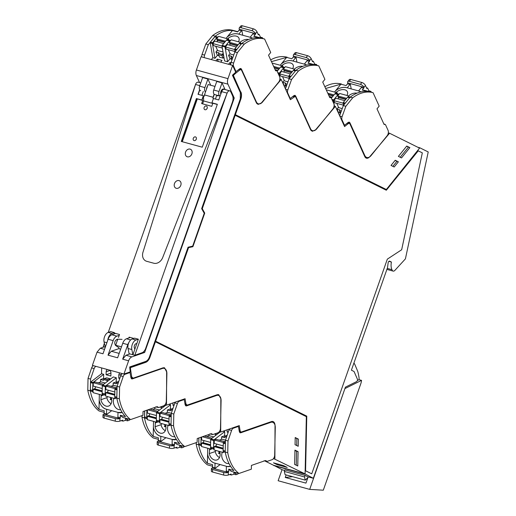 <?xml version="1.0" encoding="UTF-8"?>
<svg xmlns="http://www.w3.org/2000/svg" width="516" height="516" viewBox="0 0 516 516"><rect width="100%" height="100%" fill="white"/><g stroke="black" fill="none" stroke-linecap="round" stroke-linejoin="round"><path stroke-width="0.77" d="M273.512 458.543L305.091 473.901L306.343 416.657L155.4 341.786L149.969 357.214A7.559 4.567 105.3 0 1 145.667 362.361L130.406 367.65A84.824 51.258 105.3 0 0 130.729 370.565L131.748 377.022L130.748 376.745M305.091 473.901L273.519 465.258L265.076 461.072M283.484 465.58L273.461 462.833L277.195 464.69L287.219 467.432L283.484 465.58M274.886 458.918L275.028 425.629A5.753 3.477 105.3 0 0 272.867 421.501A5.753 3.477 105.3 0 0 271.468 421.572L241.604 431.931A2.464 1.49 105.3 0 1 241.011 431.957A2.464 1.49 105.3 0 1 240.134 430.783A84.805 51.252 105.3 0 1 239.276 425.597L220.693 432.04L220.835 398.752L218.674 394.624L217.275 394.695L187.411 405.047L185.115 404.615M187.05 405.112L185.941 403.899L185.083 398.713L166.5 405.157L166.642 371.868L164.481 367.74L163.082 367.811L133.218 378.163L130.941 377.738M133.218 378.163L131.748 377.022M297.764 465.98L298.08 451.661L294.946 450.107L294.636 464.426L297.764 465.98M298.364 439.097L295.21 437.536L295.055 444.715L298.209 446.276L298.364 439.097L295.204 437.865M155.4 341.786L149.969 357.214M417.773 147.228L419.824 147.789L428.222 151.956L405.473 258.606A0.658 0.4 105.3 0 1 405.253 259.051L394.882 270.371A3.302 1.993 105.3 0 1 393.108 271.094A3.302 1.993 105.3 0 1 391.979 269.7A9.862 5.96 105.3 0 1 391.418 262.051L389.709 261.206A1.645 0.993 105.3 0 0 389.599 261.161A1.645 0.993 105.3 0 0 388.135 262.857L387.535 267.585L351.409 370.185L354.047 371.488L357.349 379.034A1.645 0.993 105.3 0 1 356.504 381.666L345.43 387.148L313.328 478.3L304.84 473.836M419.824 147.789L419.56 148.118L389.574 133.244L369.72 156.754A5.753 3.477 105.3 0 1 366.463 158.193A5.753 3.477 105.3 0 1 364.786 156.593L350.009 124.098A2.464 1.49 105.3 0 0 349.293 123.414A2.464 1.49 105.3 0 0 348.287 123.659A84.805 51.252 105.3 0 0 344.578 126.581L335.381 106.361L315.521 129.871L312.27 131.309L310.587 129.716L295.849 97.292A2.47 1.49 105.3 0 0 295.1 96.531A2.47 1.49 105.3 0 0 295.017 96.518L290.379 99.704L281.188 79.477L279.885 79.122M386.336 189.507L235.141 114.565L386.336 189.507L419.572 148.124M235.141 114.565L240.579 99.13A7.559 4.567 105.3 0 0 240.637 91.887L233.367 75.401A84.843 51.271 105.3 0 1 235.315 73.569L239.901 69.899L240.901 69.654L241.623 70.337L256.394 102.832L258.077 104.432L261.328 102.987L281.188 79.477M235.315 73.569L235.064 73.498A84.843 51.271 105.3 0 0 233.116 75.33L240.637 91.887M235.064 73.498A0.987 0.593 105.3 0 0 235.502 72.453M130.193 371.552A0.987 0.593 105.3 0 0 130.471 370.501A84.824 51.258 105.3 0 1 130.155 367.579L145.415 362.29A7.559 4.567 105.3 0 0 149.717 357.143M386.11 190.12L418.244 150.833L386.329 190.23L234.922 115.178L202.027 208.599L204.484 213.031L192.649 246.642L188.263 247.68L155.368 341.095L306.523 416.077L305.324 470.702L311.728 473.823L387.329 259.142L401.661 249.75L422.327 152.859L418.244 150.833M284.671 470.457L282.265 469.799L273.777 465.329M273.77 465.58L304.833 474.088M277.156 463.845L277.195 464.69M217.778 395.224A5.753 3.477 105.3 0 0 217.378 394.663M220.693 432.04L219.319 431.66M271.571 421.54A5.753 3.477 -74.7 0 1 271.977 422.101M296.261 465.232L296.565 451.248L294.939 450.442M296.565 451.248L298.08 451.661M296.7 445.527L296.848 438.684M305.072 475.417L284.871 469.882L284.329 471.424L285.064 474.617L305.266 480.144L304.53 476.958L305.072 475.417L307.904 476.816L313.328 478.3M391.418 262.051L388.89 261.36M391.979 269.7L387.245 268.404M155.368 341.095L306.775 416.141L305.575 470.773L311.728 473.823M166.5 405.157L165.036 404.757M308.316 477.145L305.266 480.144M388.329 132.902L389.574 133.244M235.393 114.629L240.83 99.201A7.559 4.567 105.3 0 0 240.895 91.958M409.885 147.608L406.75 146.054L398.384 156.374L401.519 157.928L409.885 147.608L406.556 146.292M391.031 165.436L394.185 166.997L398.378 161.824L395.224 160.257L391.031 165.436M235.18 115.249L202.278 208.67L204.736 213.102L192.9 246.706L188.263 247.68M155.619 341.166L188.521 247.745M365.967 157.245A5.753 3.477 -74.7 0 1 365.367 157.496M334.071 105.999L335.381 106.361M311.174 130.619L311.632 130.432M398.378 161.824L395.03 160.502M392.863 166.345L396.862 161.411M400.197 157.277L408.369 147.189M216.63 95.512L217.913 95.866L218.042 95.486M122.06 339.347L117.332 339.199C114.694 340.612 114.088 342.676 115.513 345.41L119.073 347.836L118.783 348.661L120.66 349.177M118.783 348.661L111.301 351.254L108.031 355.169L113.152 340.625C114.03 338.283 115.274 336.793 116.887 336.155L119.241 335.335M115.649 333.446L111.837 334.768C110.224 335.413 108.979 336.903 108.102 339.244L113.152 340.625M123.95 374.036L128.613 360.807A5.753 3.477 105.3 0 1 131.883 356.891L144.661 352.46L234.251 98.059L227.93 84.153A5.753 3.477 105.3 0 1 227.975 78.645L232.639 65.409L235.67 72.079A0.987 0.593 105.3 0 1 235.728 72.259A84.843 51.271 105.3 0 0 232.432 75.226L240.346 92.635L240.288 98.93L201.653 208.651L204.239 213.314L192.681 246.138L188.063 247.229L149.427 356.949A6.573 3.973 105.3 0 1 145.686 361.419L129.697 366.966A84.843 51.271 105.3 0 0 130.232 371.836A0.987 0.593 105.3 0 1 130.084 371.913L123.95 374.036L92.383 365.392L97.04 352.157L102.981 353.783L108.102 339.244M104.226 346.887L100.31 348.248L97.04 352.157M232.639 65.409L201.066 56.766L196.409 69.995A5.753 3.477 -74.7 0 0 196.357 75.51L199.569 82.573M234.251 98.059L233.026 97.724M219.99 96.021L214.856 94.615A3.702 2.238 -74.7 0 1 214.779 94.596A3.702 2.238 -74.7 0 1 213.727 90.023L216.746 81.451L222.035 82.895L225.002 89.436L223.331 88.978M200.653 90.726L200.73 90.745A3.702 2.238 -74.7 0 1 200.653 90.726A3.702 2.238 -74.7 0 1 199.608 86.153L202.627 77.581L207.909 79.032L210.741 85.25M217.913 95.866L217.43 95.318M144.661 352.46L143.216 352.06M129.858 353.912L125.949 355.266L122.679 359.168L127.8 344.636A6.573 3.973 105.3 0 1 128.961 342.321M130.69 339.934L126.484 338.78A6.573 3.973 105.3 0 0 122.75 343.256L117.629 357.788L108.031 355.169M126.484 338.78L130.296 337.458M220.751 94.267A3.451 2.083 -74.7 0 1 220.648 93.731A3.451 2.083 -74.7 0 1 222.125 89.532A3.451 2.083 -74.7 0 1 223.738 89.016A3.451 2.083 -74.7 0 1 223.802 89.036L225.002 89.436M220.119 96.053A3.702 2.238 -74.7 0 1 220.068 96.041A3.702 2.238 -74.7 0 1 219.016 91.467L222.035 82.895M199.608 86.153L204.891 87.597L207.909 79.032M204.891 87.597A3.702 2.238 105.3 0 0 205.503 91.964M207.542 86.166A3.451 2.083 105.3 0 0 206.503 89.12M256.974 103.735L257.42 103.561M163.179 367.779A5.753 3.477 -74.7 0 1 163.495 368.192M93.39 365.67A3.289 1.987 105.3 0 0 91.635 367.895L88.036 378.389L87.778 390.18L90.3 390.87A49.297 29.793 105.3 0 0 90.435 391.547L90.519 391.96C92.1 399.378 94.931 405.189 99.008 409.407L99.336 394.366M93.08 391.87L90.958 391.115L90.377 389.909L90.539 382.614L90.855 381.911L101.542 373.719L101.665 367.934M106.528 413.948L104.129 413.29A0.819 0.497 -74.7 0 1 103.768 414.148L106.167 414.806A0.819 0.497 -74.7 0 0 106.528 413.948L106.631 409.291L105.98 409.111C102.349 407.814 100.091 404.854 99.207 400.242A9.204 6.772 -109.1 0 0 105.98 409.111L118.648 412.581A9.204 6.772 -109.1 0 0 121.86 412.516A9.204 6.772 -109.1 0 0 122.163 412.4L117.996 412.407L117.893 417.057A0.819 0.497 -74.7 0 1 117.532 417.915L119.931 418.573A3.289 1 -178.7 0 1 115.313 418.611L115.255 421.166A3.289 1 -178.7 0 0 119.88 421.127L122.66 420.166L122.724 420.746A0.658 0.4 -74.7 0 0 123.124 421.108A0.658 0.4 -74.7 0 1 123.124 421.108L125.491 420.288L125.504 418.979L127.523 419.534L127.742 418.805M113.952 398.371A7.185 5.289 -109.1 0 0 113.32 401.229A7.185 5.289 -109.1 0 0 118.57 409.549A7.185 5.289 -109.1 0 0 119.228 409.698L120.615 409.685M101.323 394.914L100.872 399.745C101.691 403.08 103.413 405.208 106.057 406.124A7.185 5.289 -109.1 0 0 108.573 406.079A7.185 5.289 -109.1 0 0 111.74 400.797A7.185 5.289 -109.1 0 0 111.237 397.623M116.855 398.326L115.326 397.791A1.645 0.993 -74.7 0 1 114.752 396.585L114.913 389.29A0.658 0.4 -74.7 0 1 115.229 388.58L117.061 387.181M104.309 378.667L103.593 378.473L103.684 374.306L101.542 373.719M110.185 379.312L110.192 378.796L106.657 377.828L104.342 378.634L103.6 379.512L103.581 380.357L100.549 379.524L100.497 381.717L105.322 383.04M116.939 382.124L116.223 381.93L116.313 377.764L113.281 376.938L102.6 385.123A0.658 0.4 -74.7 0 0 102.284 385.833L102.123 393.127A1.645 0.993 -74.7 0 0 102.697 394.334L105.709 395.385M107.451 369.52A3.115 2.29 70.9 0 0 106.161 371.778L106.096 374.745L110.882 376.061L110.946 373.087A3.115 2.29 70.9 0 0 109.773 370.159M119.77 378.492L118.725 378.209L118.79 375.235A3.115 2.29 70.9 0 1 120.08 372.978M122.402 373.616A3.115 2.29 70.9 0 1 122.415 373.629A3.289 1.987 105.3 0 0 120.68 375.848L117.08 386.342L116.816 398.133L119.344 398.823A49.297 29.793 105.3 0 0 119.473 399.5A49.297 29.793 105.3 0 0 130.587 419.585L142.938 415.296L143.022 411.536L157.103 406.653M103.684 374.306L93.003 382.498L92.525 390.496L93.099 391.702M104.109 394.83L100.955 395.927M107.696 396.656L106.844 397.668L100.872 399.745M103.593 378.473L100.549 379.524M104.342 378.634L107.876 379.602L107.135 380.479L107.115 381.324L107.921 381.047M110.192 378.796L107.876 379.602M107.438 381.414L107.115 381.324M116.313 377.764L105.632 385.955L102.6 385.123M116.223 381.93L113.178 382.982L113.127 385.175L117.106 386.265M102.697 394.334L105.716 395.159A1.645 0.993 -74.7 0 1 105.154 393.953L105.316 386.658A0.658 0.4 -74.7 0 1 105.632 385.955M118.751 381.472L116.964 382.092L116.223 382.969L116.203 383.814L113.178 382.982M116.964 382.092L118.403 382.485M106.096 374.745L110.946 373.068M118.725 378.209L120.022 377.757M111.688 399.668L110.179 399.636L110.708 398.449A5.721 4.212 70.9 0 1 110.321 397.372M116.223 382.969L118.061 383.472M103.6 379.512L107.135 380.479M110.179 399.636L111.617 399.139M110.985 397.559L110.708 398.449M117.893 417.057L120.293 417.715A0.819 0.497 -74.7 0 1 119.931 418.573L119.88 421.127M125.723 418.25L125.504 418.979M130.58 419.585L122.879 417.476A49.297 29.793 -74.7 0 1 120.351 415.251L125.523 416.67C121.447 412.452 118.622 406.634 117.035 399.223L116.951 398.81A49.297 29.793 105.3 0 1 116.816 398.133M120.293 417.715L120.351 415.251M87.778 390.18A49.297 29.793 105.3 0 0 87.907 390.857A49.297 29.793 105.3 0 0 99.014 410.942L104.155 412.349M125.491 420.288L127.51 420.843L127.523 419.534M129.851 419.385L129.755 419.702A0.658 0.4 -74.7 0 1 129.368 420.198L127.51 420.843M103.768 414.148A3.289 1 -178.7 0 0 103.013 414.767A3.289 1 -178.7 0 0 104.2 415.567L104.142 418.121L115.255 421.166M104.142 418.121A3.289 1 -178.7 0 1 102.961 417.321L103.013 414.767M117.08 386.342L119.602 387.032L119.344 398.823M129.058 372.268L130.058 372.539A85.159 51.465 105.3 0 0 130.174 373.332L130.961 377.841L132.335 378.892L162.411 368.463A7.23 4.367 105.3 0 1 164.172 368.372A7.23 4.367 105.3 0 1 166.887 373.745L166.287 401.171A3.941 2.387 105.3 0 1 163.682 405.795L158.58 407.569L155.651 406.898M158.58 407.569L157.593 406.789M131.774 378.925L132.335 378.892L131.309 378.615M130.058 372.539L125.085 374.261A3.289 1.987 105.3 0 0 123.201 376.538L119.602 387.032M104.129 413.29L104.187 410.826L99.008 409.407M104.2 415.567L115.313 418.611M111.733 410.691L106.173 414.8L117.532 417.915M88.036 378.389L90.558 379.079L90.3 390.87M101.652 368.508A85.159 51.465 -74.7 0 1 101.542 367.902M95.911 366.36A3.289 1.987 105.3 0 0 94.164 368.585L90.558 379.079M102.155 391.741L93.138 389.27L93.067 392.65L102.155 395.14L103.587 394.643M102.168 391.096L94.189 388.909L93.138 389.27M102.187 393.689L102.155 395.14M102.632 385.097L102.368 385.439M94.189 388.909L94.493 388.767A1.645 0.993 -74.7 0 0 95.486 386.697M103.671 384.304L95.279 382.008L93.286 382.698L93.209 386.078L102.226 388.548M98.285 382.827L101.052 381.866M93.286 382.698L102.374 385.188M114.784 395.198L105.767 392.728L105.696 396.107L114.784 398.597L116.21 398.1M114.797 394.553L106.818 392.366L105.767 392.728M114.816 397.146L114.784 398.597M115.261 388.554L114.997 388.896M106.818 392.366L107.122 392.225A1.645 0.993 -74.7 0 0 108.108 390.154M116.3 387.761L107.909 385.465L105.909 386.155L105.838 389.535L114.849 392.005M110.908 386.284L113.681 385.329M105.909 386.155L115.004 388.645M211.334 59.572L212.844 57.715L210.244 42.938L212.392 43.525L212.76 45.614L214.985 58.302L212.844 57.715M217.939 37.113A1.645 0.993 105.3 0 0 217.804 37.062A1.645 0.993 105.3 0 0 216.855 37.5L212.592 42.764L210.444 42.177A0.658 0.4 105.3 0 0 210.244 42.938M210.444 42.177L214.708 36.913L216.855 37.5M214.708 36.913L215.662 36.475L217.804 37.062M226.06 38.403L227.105 37.113A9.204 5.934 -24.4 0 1 238.102 33.979L238.753 34.153L241.475 30.799A0.819 0.497 105.3 0 0 241.733 29.889L242.759 35.249M252.84 33.908L255.239 34.566A0.819 0.497 105.3 0 0 255.497 33.656L253.098 32.998A0.819 0.497 105.3 0 1 252.84 33.908L250.118 37.268L252.511 38.216A9.204 5.934 -24.4 0 0 250.776 37.449L238.102 33.979C234.29 33.198 230.626 34.243 227.105 37.113L232.458 30.502C227.066 30.025 221.59 31.721 216.036 35.591L215.727 35.81A49.297 29.793 -74.7 0 0 215.23 36.172L212.702 35.481A49.297 29.793 -74.7 0 1 213.198 35.12A49.297 29.793 -74.7 0 1 232.987 30.373A49.297 29.793 -74.7 0 1 233.045 30.386L237.818 31.695L232.987 30.373M227.672 38.887L228.195 38.248C230.633 36.417 233.174 35.669 235.825 36.017A7.185 4.631 -24.4 0 1 236.502 36.178A7.185 4.631 -24.4 0 1 238.921 38.1A7.185 4.631 -24.4 0 1 238.457 41.796M248.564 39.493A7.185 4.631 -24.4 0 0 240.172 42.267M212.592 42.764A0.658 0.4 105.3 0 0 212.392 43.525M227.575 39.771A1.645 0.993 105.3 0 0 227.401 39.687A1.645 0.993 105.3 0 0 226.447 40.132L222.19 45.389A0.658 0.4 105.3 0 0 221.99 46.156L224.583 60.927L227.614 61.759L230.046 58.759L231.542 59.166M223.925 57.173L223.125 58.16L221.977 55.638L222.48 53.78L223.867 56.831M221.977 55.638L218.442 54.664L219.59 57.192L223.125 58.16M214.985 58.302L217.417 55.302L218.919 55.709M230.942 62.862L229.891 62.578L228.511 64.281M220.674 62.133L222.054 60.43L217.262 59.121L215.888 60.824M234.993 51.768L234.819 48.846L239.076 43.589L240.03 43.144L242.178 43.737M229.052 40.138L228.195 38.248M217.417 55.302L215.914 51.987L217.191 50.407L223.015 52M232.484 58.508L231.071 58.127L231.568 56.27L228.536 55.444L229.82 53.864L233.774 54.948M231.936 60.03L231.071 58.127M230.046 58.759L228.536 55.444M230.562 40.571A1.645 0.993 105.3 0 0 230.433 40.519A1.645 0.993 105.3 0 0 229.478 40.958L225.221 46.221A0.658 0.4 105.3 0 0 225.021 46.982L227.614 61.759M222.48 53.78L223.37 54.025M218.442 54.664L218.939 52.813L215.914 51.987M229.891 62.578L230.807 64.584M217.262 59.121L218.345 61.494M221.983 54.393L218.449 53.425M232.89 57.379L231.078 56.883M241.475 30.799L239.076 30.141A0.819 0.497 105.3 0 0 239.334 29.231A3.289 1.542 39 0 1 239.308 27.864A3.289 1.542 39 0 1 240.824 27.645L242.32 25.8A3.289 1.542 39 0 0 240.804 26.019L239.308 27.864M239.076 30.141L237.637 31.921L232.458 30.502M264.495 38.997L256.91 36.92A49.297 29.793 105.3 0 0 256.852 36.907A49.297 29.793 105.3 0 0 253.801 36.346L255.239 34.566M235.393 71.46L236.038 71.64L233.58 66.229A3.289 1.987 -74.7 0 1 233.619 63.042L237.386 52.626L244.268 44.124A49.297 29.793 -74.7 0 1 244.771 43.763A49.297 29.793 -74.7 0 1 264.553 39.016A49.297 29.793 -74.7 0 1 264.618 39.029L270.726 52.477L268.526 55.193L275.602 70.744M255.497 33.656A3.289 1.542 39 0 0 251.937 30.689L253.433 28.844A3.289 1.542 39 0 1 256.994 31.824L258.368 34.843L258.761 34.495A0.658 0.4 -74.7 0 1 259.264 34.578L260.432 37.152L259.935 37.752M262.838 38.545L262.45 37.707L260.432 37.152M253.433 28.844L242.32 25.8M239.334 29.231L253.098 33.005M204.342 57.657A3.289 1.987 -74.7 0 1 204.581 55.089L208.341 44.673L215.23 36.172M208.341 44.673L205.813 43.983L212.702 35.481M201.814 56.966A3.289 1.987 -74.7 0 1 202.053 54.399L205.813 43.983M262.45 37.707L261.954 38.3M253.801 36.346L258.974 37.765C253.588 37.281 248.112 38.977 242.552 42.847L242.243 43.073A49.297 29.793 -74.7 0 0 241.746 43.434L244.268 44.124M236.038 71.64A85.159 51.465 -74.7 0 1 236.592 71.182L239.85 68.68L240.779 68.46L241.449 69.099L256.329 101.826A7.23 4.367 -74.7 0 0 258.439 103.839A7.23 4.367 -74.7 0 0 262.638 101.897L278.659 82.121A3.941 2.387 -74.7 0 0 279.601 76.671L277.079 71.111L276.595 70.66L275.918 70.834M251.937 30.689L240.824 27.645M237.386 52.626L234.857 51.935L241.746 43.434M230.858 64.919A3.289 1.987 -74.7 0 1 231.097 62.352L234.857 51.935M224.886 42.06L217.101 39.925L216.585 38.784L225.55 41.241M216.585 38.784L218.558 36.352L227.646 38.842L226.911 39.745M215.688 46.234L217.636 50.529M222.319 48.053L213.734 45.698L212.74 43.525L214.714 41.087L223.686 43.544M217.172 41.764A1.645 0.993 105.3 0 0 217.23 40.287L224.673 42.325M217.101 39.925L217.23 40.287M228.124 39.887L227.646 38.842M222.048 46.472L221.996 45.814M221.835 46.014L212.74 43.525M237.515 45.518L229.73 43.389L229.214 42.241L238.179 44.699M229.214 42.241L231.181 39.809L240.275 42.299L239.54 43.202M228.317 49.691L230.265 53.987M234.948 51.51L226.356 49.155L225.369 46.982L227.343 44.55L236.309 47.001M229.801 45.221A1.645 0.993 105.3 0 0 229.859 43.744L237.302 45.782M229.73 43.389L229.859 43.744M240.753 43.344L240.275 42.299M234.67 49.929L234.625 49.272M234.464 49.472L225.369 46.982M142.01 415.619L141.977 417.186L144.499 417.876A49.297 29.793 105.3 0 0 144.635 418.553L144.719 418.966C146.305 426.384 149.13 432.202 153.207 436.413L153.536 421.378M147.286 418.876L145.157 418.128L144.583 416.915L144.712 410.949M160.728 440.954L158.328 440.303A0.819 0.497 -74.7 0 1 157.967 441.154L160.366 441.812A0.819 0.497 -74.7 0 0 160.728 440.954L160.831 436.304L160.179 436.123C156.548 434.82 154.297 431.866 153.407 427.248A9.204 6.772 -109.1 0 0 160.179 436.123L172.854 439.593A9.204 6.772 -109.1 0 0 176.059 439.522A9.204 6.772 -109.1 0 0 176.362 439.406L172.196 439.413L172.092 444.07A0.819 0.497 -74.7 0 1 171.731 444.927L174.131 445.579A3.289 1 -178.7 0 1 169.512 445.618L169.454 448.172A3.289 1 -178.7 0 0 174.079 448.14L176.859 447.172L176.924 447.753A0.658 0.4 -74.7 0 0 177.33 448.114A0.658 0.4 -74.7 0 1 177.33 448.114L179.691 447.295L179.703 445.985L181.729 446.54L181.948 445.818M168.151 425.377A7.185 5.289 -109.1 0 0 167.519 428.241A7.185 5.289 -109.1 0 0 172.77 436.555A7.185 5.289 -109.1 0 0 173.428 436.71L174.814 436.697M155.529 421.92L155.071 426.751C155.89 430.086 157.619 432.215 160.257 433.137A7.185 5.289 -109.1 0 0 162.772 433.085A7.185 5.289 -109.1 0 0 165.939 427.809A7.185 5.289 -109.1 0 0 165.442 424.636M171.054 425.339L169.525 424.797A1.645 0.993 -74.7 0 1 168.951 423.591L169.113 416.296A0.658 0.4 -74.7 0 1 169.429 415.586L171.26 414.187M164.385 406.324L163.953 405.686M171.138 409.13L170.422 408.936L170.512 404.776L168.887 404.331M172.976 402.912L172.925 405.215L173.969 405.499M146.886 410.194L146.725 417.502L147.305 418.715M159.908 422.398L156.903 421.34A1.645 0.993 -74.7 0 1 156.322 420.134L156.483 412.839A0.658 0.4 -74.7 0 1 156.799 412.129L166.062 405.034M158.315 421.836L155.155 422.933M161.895 423.662L161.044 424.681L155.071 426.751M154.729 407.479L154.703 408.724L159.521 410.046M161.663 406.498L162.076 406.608L161.334 407.485L161.315 408.33L162.127 408.053M164.398 405.808L162.076 406.608M161.643 408.42L161.315 408.33M170.512 404.776L159.831 412.961L156.799 412.129M170.422 408.936L167.377 409.994L167.326 412.181L171.306 413.271M156.903 421.34L159.915 422.165A1.645 0.993 -74.7 0 1 159.354 420.959L159.515 413.671A0.658 0.4 -74.7 0 1 159.831 412.961M172.95 408.478L171.164 409.098L170.422 409.975L170.409 410.82L167.377 409.994M171.164 409.098L172.602 409.491M172.925 405.215L174.227 404.763M165.888 426.68L164.378 426.642L164.907 425.455A5.721 4.212 70.9 0 1 164.52 424.384M170.422 409.975L172.26 410.478M159.921 407.105L161.334 407.485M164.378 426.642L165.817 426.145M165.191 424.565L164.907 425.455M172.092 444.07L174.492 444.728A0.819 0.497 -74.7 0 1 174.131 445.579M179.923 445.263L179.703 445.985M184.78 446.592L177.085 444.482A49.297 29.793 -74.7 0 1 174.55 442.257L179.723 443.676C175.653 439.458 172.821 433.646 171.235 426.229L171.151 425.816A49.297 29.793 105.3 0 1 171.022 425.139L173.544 425.829A49.297 29.793 105.3 0 0 173.679 426.506A49.297 29.793 105.3 0 0 184.786 446.592L197.138 442.309L197.222 438.542L211.302 433.659M174.492 444.728L174.55 442.257M141.977 417.186A49.297 29.793 105.3 0 0 142.106 417.863A49.297 29.793 105.3 0 0 153.213 437.949L158.354 439.355M179.691 447.295L181.716 447.849L181.729 446.54M184.057 446.392L183.96 446.714A0.658 0.4 -74.7 0 1 183.567 447.204L181.716 447.849M157.967 441.154A3.289 1 -178.7 0 0 157.212 441.773A3.289 1 -178.7 0 0 158.399 442.573L158.341 445.134L169.454 448.172M158.341 445.134A3.289 1 -178.7 0 1 157.161 444.334L157.212 441.773M175.182 402.145A3.289 1.987 105.3 0 0 174.879 402.854L171.28 413.355L171.022 425.139M171.28 413.355L173.802 414.045L173.544 425.829M183.374 399.307L184.257 399.545A85.159 51.465 105.3 0 0 184.373 400.339L185.167 404.847L186.534 405.898L216.61 395.475A7.23 4.367 105.3 0 1 218.371 395.385A7.23 4.367 105.3 0 1 221.087 400.751L220.487 428.177A3.941 2.387 105.3 0 1 217.881 432.808L212.779 434.575L209.851 433.904M212.779 434.575L211.792 433.795M185.973 405.931L186.534 405.898L185.508 405.621M184.257 399.545L179.291 401.267A3.289 1.987 105.3 0 0 177.407 403.544L173.802 414.045M158.328 440.303L158.386 437.832L153.207 436.413M158.399 442.573L169.512 445.618M165.939 437.697L160.373 441.812L171.738 444.921M144.654 410.968L144.499 417.876M156.354 418.747L147.337 416.283L147.266 419.656L156.361 422.146L157.786 421.656M156.367 418.102L148.389 415.915L147.337 416.283M156.387 420.701L156.361 422.146M156.832 412.11L156.567 412.445M148.389 415.915L148.692 415.773A1.645 0.993 -74.7 0 0 149.685 413.709M147.479 409.988L147.408 413.084L156.425 415.554M152.484 409.839L155.251 408.878M147.937 409.833L156.574 412.2M149.93 409.136L157.87 411.31M168.984 422.204L159.966 419.74L159.895 423.114L168.984 425.603L170.415 425.113M168.996 421.559L161.018 419.373L159.966 419.74M169.016 424.158L168.984 425.603M169.461 415.567L169.196 415.902M161.018 419.373L161.321 419.231A1.645 0.993 -74.7 0 0 162.314 417.167M170.499 414.767L162.108 412.471L160.115 413.168L160.037 416.541L169.055 419.011M165.114 413.297L167.881 412.336M160.115 413.168L169.203 415.657M280.246 65.274L281.291 63.978A9.204 5.934 -24.4 0 1 292.288 60.843L292.946 61.023L295.662 57.669A0.819 0.497 105.3 0 0 295.92 56.76L296.945 62.12M307.026 60.778L309.426 61.436A0.819 0.497 105.3 0 0 309.684 60.527L307.284 59.869A0.819 0.497 105.3 0 1 307.026 60.778L304.311 64.139L306.704 65.087A9.204 5.934 -24.4 0 0 304.962 64.313L292.288 60.843C288.476 60.069 284.813 61.114 281.291 63.978L286.644 57.373L271.455 61.63M281.859 65.758L282.381 65.113C284.819 63.281 287.367 62.539 290.011 62.888A7.185 4.631 -24.4 0 1 290.689 63.042A7.185 4.631 -24.4 0 1 293.107 64.971A7.185 4.631 -24.4 0 1 292.643 68.667M302.75 66.364A7.185 4.631 -24.4 0 0 294.365 69.138M284.071 85.824L285.735 86.037M289.179 78.638L289.005 75.717L293.262 70.46L294.217 70.015L296.365 70.602M283.239 67.009L282.381 65.113M286.67 85.379L285.258 84.992L285.754 83.141L282.729 82.308L284.006 80.728L287.96 81.812M286.122 86.894L285.258 84.992M284.232 85.624L282.729 82.308M284.755 67.441A1.645 0.993 105.3 0 0 284.619 67.39A1.645 0.993 105.3 0 0 283.665 67.828L279.408 73.091A0.658 0.4 105.3 0 0 279.208 73.853L279.801 77.252M280.143 79.193L279.904 77.819M277.156 71.292L280.639 66.996L283.665 67.828M281.768 66.635A1.645 0.993 105.3 0 0 281.594 66.558A1.645 0.993 105.3 0 0 280.639 66.996M287.077 84.25L285.264 83.747M295.662 57.669L293.262 57.012A0.819 0.497 105.3 0 0 293.52 56.102A3.289 1.542 39 0 1 293.501 54.728A3.289 1.542 39 0 1 295.01 54.515L296.507 52.671A3.289 1.542 39 0 0 294.991 52.89L293.501 54.728M293.262 57.012L291.824 58.792L286.644 57.373M270.668 59.895A49.297 29.793 -74.7 0 1 287.173 57.237L287.238 57.257M318.682 65.867L311.096 63.791A49.297 29.793 105.3 0 0 311.038 63.771A49.297 29.793 105.3 0 0 307.988 63.216L309.426 61.436M289.786 98.388L290.224 98.511L287.767 93.099A3.289 1.987 -74.7 0 1 287.812 89.913L291.572 79.496L298.454 70.995A49.297 29.793 -74.7 0 1 298.957 70.627A49.297 29.793 -74.7 0 1 318.74 65.88A49.297 29.793 -74.7 0 1 318.804 65.9L324.912 79.348L322.719 82.063L329.788 97.614M317.024 65.416L316.643 64.571L314.618 64.016L313.451 61.443A0.658 0.4 -74.7 0 0 313.257 61.262L312.225 60.978M311.18 58.689L309.69 60.533A3.289 1.542 39 0 0 306.123 57.553L307.62 55.709A3.289 1.542 39 0 1 311.18 58.689L312.561 61.714L312.948 61.359A0.658 0.4 -74.7 0 1 313.257 61.262M307.62 55.709L296.507 52.671M293.52 56.102L307.284 59.875M316.643 64.571L316.14 65.171M314.618 64.016L314.121 64.616M307.988 63.216L313.16 64.629C307.775 64.152 302.299 65.848 296.739 69.718L296.429 69.937A49.297 29.793 -74.7 0 0 295.932 70.305L298.454 70.995M290.224 98.511A85.159 51.465 -74.7 0 1 290.779 98.053L294.043 95.55L294.965 95.331L295.636 95.97L310.516 128.697A7.23 4.367 -74.7 0 0 312.625 130.709A7.23 4.367 -74.7 0 0 316.824 128.761L332.846 108.992A3.941 2.387 -74.7 0 0 333.788 103.535L331.266 97.982L330.788 97.524L330.105 97.698M306.123 57.553L295.01 54.515M291.572 79.496L289.044 78.8L295.932 70.305M285.432 88.81L289.044 78.8M273.641 66.441L279.736 68.112M274.164 67.583L279.072 68.931M272.384 63.668L272.745 63.216L281.833 65.706L281.097 66.616M282.31 66.758L281.833 65.706M275.105 69.654L277.872 70.415M291.701 72.388L283.916 70.253L283.4 69.112L292.366 71.569M283.4 69.112L285.374 66.674L294.462 69.163L293.727 70.073M282.504 76.562L284.451 80.851M289.134 78.374L280.549 76.026L279.556 73.853L281.53 71.414L290.502 73.872M283.987 72.085A1.645 0.993 105.3 0 0 284.045 70.615L291.488 72.653M283.916 70.253L284.045 70.615M294.939 70.215L294.462 69.163M288.857 76.8L288.812 76.142M288.65 76.342L279.556 73.853M227.079 466.464L214.372 462.981A9.204 6.772 -109.1 0 1 207.6 454.112L207.729 448.236M201.479 445.74L199.35 444.986L198.776 443.779L198.899 437.961M226.285 470.953L228.685 471.605A0.819 0.497 -74.7 0 1 228.324 472.463L225.924 471.805A0.819 0.497 -74.7 0 0 226.285 470.953L226.389 466.296L227.046 466.477A9.204 6.772 -109.1 0 0 230.252 466.387A9.204 6.772 -109.1 0 0 230.542 466.27L230.555 466.29M222.344 452.242A7.185 5.289 -109.1 0 0 221.712 455.099A7.185 5.289 -109.1 0 0 226.963 463.42A7.185 5.289 -109.1 0 0 227.62 463.568L229.001 463.555M209.722 448.785L209.264 453.609C210.083 456.95 211.812 459.079 214.45 459.995A7.185 5.289 -109.1 0 0 216.965 459.943A7.185 5.289 -109.1 0 0 220.132 454.667A7.185 5.289 -109.1 0 0 219.635 451.494M225.247 452.197L223.718 451.661A1.645 0.993 -74.7 0 1 223.144 450.455L223.305 443.16A0.658 0.4 -74.7 0 1 223.621 442.451L225.453 441.051M218.578 433.182L218.326 432.595M225.331 435.994L224.615 435.801L224.705 431.634L223.112 431.202M227.169 429.796L227.117 432.073L228.169 432.363M201.079 437.207L200.918 444.366L201.498 445.572M214.101 449.255L211.096 448.204A1.645 0.993 -74.7 0 1 210.515 446.991L210.676 439.703A0.658 0.4 -74.7 0 1 210.992 438.993L220.235 431.911M212.508 448.701L209.348 449.797M216.088 450.526L215.237 451.539L209.264 453.609M208.915 434.491L208.896 435.588L213.714 436.91M216.101 433.427L215.507 435.194L216.32 434.917M218.59 432.666L216.269 433.472M215.836 435.285L215.507 435.194M224.705 431.634L214.024 439.825L210.992 438.993M224.615 435.801L221.57 436.852L221.519 439.045L225.505 440.135M211.096 448.204L214.108 449.03A1.645 0.993 -74.7 0 1 213.547 447.823L213.708 440.529A0.658 0.4 -74.7 0 1 214.024 439.825M227.15 435.343L225.363 435.962L224.621 436.839L224.602 437.684L221.57 436.852M225.363 435.962L226.801 436.355M227.117 432.073L228.427 431.621M220.087 453.538L218.571 453.506L219.1 452.319A5.721 4.212 70.9 0 1 218.713 451.242M224.621 436.839L226.46 437.342M214.353 434.027L215.527 434.349M218.571 453.506L220.01 453.009M219.384 451.429L219.1 452.319M215.056 463.175L214.92 467.838L212.528 467.18A0.819 0.497 -74.7 0 1 212.16 468.038A3.289 1 -178.7 0 0 211.405 468.657A3.289 1 -178.7 0 0 212.592 469.457L223.705 472.501A3.289 1 -178.7 0 0 228.324 472.463L228.272 475.017L231.052 474.056L231.116 474.636A0.658 0.4 -74.7 0 0 231.523 474.997A0.658 0.4 -74.7 0 1 231.523 474.997L233.883 474.178L233.896 472.869L235.922 473.424L236.141 472.695M234.116 472.146L233.896 472.869M238.972 473.475L231.278 471.366A49.297 29.793 -74.7 0 1 228.743 469.141L233.922 470.56C229.846 466.341 227.014 460.53 225.428 453.113L225.344 452.7A49.297 29.793 105.3 0 1 225.215 452.022L227.737 452.713A49.297 29.793 105.3 0 0 227.872 453.39A49.297 29.793 105.3 0 0 238.979 473.475L251.331 469.186M228.685 471.605L228.743 469.141M227.046 466.47L230.252 466.406M196.203 442.631L196.17 444.07A49.297 29.793 105.3 0 0 196.299 444.747A49.297 29.793 105.3 0 0 207.406 464.832L212.547 466.238M233.883 474.178L235.909 474.733L235.922 473.424M238.25 473.275L238.153 473.591A0.658 0.4 -74.7 0 1 237.76 474.088L235.909 474.733M228.272 475.017A3.289 1 -178.7 0 1 223.647 475.055L212.534 472.011A3.289 1 -178.7 0 1 211.354 471.211L211.405 468.657M229.375 429.028A3.289 1.987 105.3 0 0 229.072 429.738L225.473 440.232L225.215 452.022M225.473 440.232L227.995 440.928L227.737 452.713M251.337 469.192L251.415 465.426L265.495 460.543M237.566 426.19L238.45 426.429A85.159 51.465 105.3 0 0 238.566 427.222L239.36 431.731L240.727 432.782L270.803 422.352A7.23 4.367 105.3 0 1 272.564 422.262A7.23 4.367 105.3 0 1 275.28 427.635L274.68 455.06A3.941 2.387 105.3 0 1 272.074 459.692L266.972 461.459L264.044 460.788M266.972 461.459L265.985 460.678M240.166 432.814L240.727 432.782L239.701 432.505M238.45 426.429L233.484 428.151A3.289 1.987 105.3 0 0 231.6 430.428L227.995 440.928M212.528 467.18L212.579 464.716L207.4 463.297C203.323 459.079 200.498 453.267 198.912 445.85L198.828 445.437A49.297 29.793 105.3 0 1 198.692 444.76L196.17 444.07M212.16 468.038L225.931 471.805M214.92 467.838A0.819 0.497 -74.7 0 1 214.559 468.696L220.151 464.568M207.4 463.297L207.6 454.132C208.49 458.743 210.741 461.704 214.372 463L215.024 463.181M198.841 437.981L198.692 444.76M210.547 445.611L201.537 443.141L201.459 446.521L210.554 449.01L211.979 448.514M210.56 444.96L202.582 442.78L201.537 443.141M210.586 447.559L210.554 449.01M211.025 438.968L210.767 439.31M202.582 442.78L202.885 442.631A1.645 0.993 -74.7 0 0 203.878 440.567M201.666 437L201.601 439.948L210.618 442.412M206.677 436.697L209.444 435.736M202.369 436.762L210.767 439.058M204.368 436.065L212.063 438.174M223.176 449.068L214.159 446.598L214.088 449.978L223.176 452.468L224.608 451.971M223.189 448.423L215.211 446.237L214.159 446.598M223.209 451.016L223.176 452.468M223.654 442.425L223.389 442.767M215.211 446.237L215.514 446.095A1.645 0.993 -74.7 0 0 216.507 444.024M224.692 441.632L216.301 439.335L214.308 440.025L214.23 443.405L223.247 445.876M219.306 440.154L222.074 439.193M214.308 440.025L223.396 442.515M334.516 92.061L335.561 90.771A9.204 5.934 -24.4 0 1 346.558 87.636L347.216 87.817L349.932 84.456A0.819 0.497 105.3 0 0 350.19 83.547L351.215 88.913M361.297 87.572L363.696 88.23A0.819 0.497 105.3 0 0 363.954 87.32L361.555 86.662A0.819 0.497 105.3 0 1 361.297 87.572L358.581 90.926L360.974 91.88A9.204 5.934 -24.4 0 0 359.233 91.106L346.558 87.636C342.747 86.862 339.083 87.907 335.561 90.771L340.915 84.16L325.635 88.481M336.129 92.551L336.651 91.906C339.089 90.074 341.637 89.332 344.282 89.674A7.185 4.631 -24.4 0 1 344.959 89.836A7.185 4.631 -24.4 0 1 347.378 91.758A7.185 4.631 -24.4 0 1 346.913 95.46M357.02 93.157A7.185 4.631 -24.4 0 0 348.635 95.931M338.27 112.707L340.005 112.83M343.45 105.425L343.275 102.51L347.532 97.247L348.487 96.808L350.635 97.395M337.509 93.802L336.651 91.906M340.941 112.172L339.528 111.785L340.025 109.934L336.993 109.102L338.277 107.521L342.231 108.605M340.392 113.688L339.528 111.785M338.502 112.417L336.993 109.102M339.025 94.234A1.645 0.993 105.3 0 0 338.889 94.176A1.645 0.993 105.3 0 0 337.935 94.621L333.678 99.878A0.658 0.4 105.3 0 0 333.478 100.646L334.433 106.103M331.356 98.175L334.91 93.789L337.935 94.621M336.039 93.428A1.645 0.993 105.3 0 0 335.864 93.351A1.645 0.993 105.3 0 0 334.91 93.789M341.347 111.037L339.534 110.54M349.932 84.456L347.532 83.798A0.819 0.497 105.3 0 0 347.79 82.889A3.289 1.542 39 0 1 347.771 81.522A3.289 1.542 39 0 1 349.28 81.302L350.777 79.458A3.289 1.542 39 0 0 349.261 79.677L347.771 81.522M347.532 83.798L346.094 85.579L340.915 84.16M341.444 84.031L341.508 84.05A49.297 29.793 -74.7 0 0 341.444 84.031A49.297 29.793 -74.7 0 0 324.841 86.74M372.952 92.661L365.367 90.584A49.297 29.793 105.3 0 0 365.309 90.564A49.297 29.793 105.3 0 0 362.258 90.003L363.696 88.23M343.92 125.143L344.495 125.298L342.037 119.893A3.289 1.987 -74.7 0 1 342.082 116.7L345.843 106.283L352.725 97.788A49.297 29.793 -74.7 0 1 353.228 97.421A49.297 29.793 -74.7 0 1 373.01 92.674A49.297 29.793 -74.7 0 1 373.074 92.693L379.183 106.135L376.99 108.85L384.059 124.408M363.954 87.32A3.289 1.542 39 0 0 360.394 84.347L361.89 82.502A3.289 1.542 39 0 1 365.451 85.482L366.831 88.507L367.218 88.152A0.658 0.4 -74.7 0 1 367.721 88.236L368.888 90.81L368.392 91.409M371.294 92.203L370.914 91.364L368.888 90.81M361.89 82.502L350.777 79.458M347.79 82.889L361.555 86.669M370.914 91.364L370.411 91.964M362.258 90.003L367.431 91.422C362.045 90.945 356.569 92.641 351.009 96.511L350.699 96.731A49.297 29.793 -74.7 0 0 350.203 97.092L352.725 97.788M344.495 125.298A85.159 51.465 -74.7 0 1 345.049 124.84L348.313 122.344L349.235 122.118L349.906 122.756L364.786 155.49A7.23 4.367 -74.7 0 0 366.895 157.496A7.23 4.367 -74.7 0 0 371.094 155.555L387.116 135.779A3.941 2.387 -74.7 0 0 388.058 130.329L385.536 124.775L385.059 124.317L384.375 124.491M360.394 84.347L349.28 81.302M345.843 106.283L343.314 105.593L350.203 97.092M339.651 115.745L343.314 105.593M327.776 93.196L334.007 94.899M328.299 94.338L333.342 95.718M326.576 90.552L327.015 90.01L336.103 92.499L335.368 93.409M336.58 93.544L336.103 92.499M329.24 96.408L332.143 97.208M345.972 99.175L338.186 97.047L337.67 95.905L346.636 98.356M337.67 95.905L339.644 93.467L348.732 95.957L347.997 96.866M336.774 103.348L338.722 107.644M343.404 105.167L334.813 102.813L333.826 100.639L335.8 98.208L344.772 100.665M338.257 98.879A1.645 0.993 105.3 0 0 338.315 97.401L345.759 99.44M338.186 97.047L338.315 97.401M349.209 97.002L348.732 95.957M343.127 103.593L343.082 102.929M342.921 103.129L333.826 100.639M211.928 102.807L217.346 104.329L212.108 102.897L212.831 103.252L211.741 106.341L201.64 103.574L202.724 100.491L196.577 98.646L181.484 141.507L196.396 98.556L181.29 141.455L202.253 147.195L217.359 104.296L211.928 102.807L213.443 98.511L218.745 99.962L221.68 91.635A3.289 1.987 -74.7 0 1 223.389 89.462L222.544 89.229M212.766 103.439L203.626 100.936L203.517 95.834L202.008 100.13L196.577 98.646L202.724 100.491M198.228 94.351L199.75 90.023L198.228 94.351M203.626 100.936L202.601 103.839M197.299 99.001L182.251 141.719M217.294 104.477L212.831 103.252M205.007 109.74A1.974 1.561 -63.6 0 0 207.116 108.444A1.974 1.561 -63.6 0 0 206.535 106.122A1.974 1.561 -63.6 0 0 206.31 106.038A1.974 1.561 -63.6 0 0 204.194 107.334A1.974 1.561 -63.6 0 0 204.781 109.656A1.974 1.561 -63.6 0 0 205.007 109.74M195.441 136.901A1.974 1.561 -63.6 0 0 193.326 138.198A1.974 1.561 -63.6 0 0 193.913 140.52A1.974 1.561 -63.6 0 0 194.139 140.604A1.974 1.561 -63.6 0 0 196.248 139.307A1.974 1.561 -63.6 0 0 195.667 136.985A1.974 1.561 -63.6 0 0 195.441 136.901M203.691 95.924L204.452 96.131L204.465 94.905L213.05 97.253L213.037 98.479L213.418 98.582M214.288 94.344L213.231 97.343L214.288 94.344M220.893 91.538L221.641 91.738M134.792 355.26L141.964 352.77A6.573 3.973 105.3 0 0 143.816 351.512A6.573 3.973 105.3 0 0 145.706 348.3L232.458 101.955A6.573 3.973 105.3 0 0 232.51 95.66L230.736 91.758A3.289 1.987 105.3 0 0 229.994 90.926A3.289 1.987 105.3 0 0 229.775 90.842A3.289 1.987 105.3 0 0 227.111 93.119L134.792 355.26L129.11 353.705L128.045 348.5A6.573 3.973 -74.7 0 1 132.231 338.967L134.586 338.154L138.378 339.193L136.024 340.005L132.231 338.967M138.378 339.193L136.895 343.392L135.94 343.721A2.67 1.613 -74.7 0 0 134.373 348.036L134.85 349.197L132.902 354.744L131.832 349.538A6.573 3.973 -74.7 0 1 136.024 340.005M105.303 347.184L104.051 341.927A6.573 3.973 105.3 0 1 108.244 332.401L112.03 333.439A6.573 3.973 105.3 0 0 107.754 340.225M112.03 333.439L114.384 332.62L110.598 331.582L108.244 332.401L195.538 84.476L199.789 85.637L195.538 84.476A3.289 1.987 -74.7 0 1 198.209 82.199L200.756 82.895M196.364 138.965A1.974 1.561 -63.6 0 0 195.912 139.881M207.232 108.102A1.974 1.561 -63.6 0 0 206.781 109.018M203.272 91.442L201.891 95.35M215.482 99.072L216.759 95.138M227.111 93.119L221.68 91.635L227.111 93.119L162.688 257.581A8.217 6.502 116.4 0 1 153.787 263.231L146.699 261.302A8.217 6.502 116.4 0 1 145.757 260.941A8.217 6.502 116.4 0 1 142.984 252.195L195.538 84.476L142.984 252.195A8.217 6.502 -63.6 0 0 145.757 260.941A8.217 6.502 -63.6 0 0 146.699 261.302L153.787 263.231A8.217 6.502 -63.6 0 0 162.688 257.581L227.111 93.119M128.839 337.967L129.129 337.142L133.812 338.419M121.473 346.868L116.152 345.41A20.072 12.126 -74.7 0 1 115.739 345.288L117.674 339.212M121.479 346.855L115.739 345.288M118.499 337.445L119.531 334.51L114.23 333.059L114.384 332.62M104.355 343.404L103.226 346.617L105.122 347.133M136.895 343.392L134.85 349.197M191.881 153.833A4.109 3.251 -63.6 0 0 190.552 149.285A4.109 3.251 -63.6 0 0 185.566 152.104A4.109 3.251 -63.6 0 0 186.902 156.645A4.109 3.251 -63.6 0 0 191.881 153.833A4.109 3.251 -63.6 0 0 190.552 149.285A4.109 3.251 -63.6 0 0 185.566 152.104A4.109 3.251 -63.6 0 0 186.902 156.645A4.109 3.251 -63.6 0 0 191.881 153.833M180.8 185.309A4.109 3.251 -63.6 0 0 179.465 180.768A4.109 3.251 -63.6 0 0 174.485 183.58A4.109 3.251 -63.6 0 0 175.814 188.127A4.109 3.251 -63.6 0 0 180.8 185.309A4.109 3.251 -63.6 0 0 179.465 180.768A4.109 3.251 -63.6 0 0 174.485 183.58A4.109 3.251 -63.6 0 0 175.814 188.127A4.109 3.251 -63.6 0 0 180.8 185.309M199.621 89.79L198.034 94.293L203.336 95.744L201.827 100.04L196.396 98.556M201.827 100.04L203.336 95.744M214.127 94.202L213.05 97.253L204.465 94.905L208.116 84.534L214.998 86.417M345.01 388.348L309.703 489.387L278.137 480.744L282.033 469.683M308.155 476.887L305.956 483.124L285.245 477.455L286.141 474.913M309.703 489.387L323.3 490.2L360.813 383.678A8.217 4.966 -74.7 0 0 361.529 380.363L345.262 388.419M361.529 380.363L359.039 379.686A8.217 4.966 105.3 0 0 359.072 378.144A8.217 4.966 105.3 0 0 358.833 376.409A39.435 23.833 105.3 0 0 357.717 371.314L354.776 364.335L354.26 363.457L353.641 363.587L354.26 363.457M357.356 380.518L359.039 379.686M285.245 477.455L292.617 476.681M307.31 479.287L306.955 479.183M240.134 430.783L239.121 430.505M304.53 476.958L284.329 471.424M348.287 123.659L346.997 123.311M119.17 353.408L111.301 351.254M104.522 349.397L100.31 348.248M196.357 75.51L227.93 84.153M131.883 356.891L125.949 355.266M111.837 334.768L116.887 336.155M122.75 343.256L127.8 344.636M128.613 360.807L122.679 359.168M227.975 78.645L196.409 69.995M213.727 90.023L219.016 91.467M239.901 69.899L238.663 69.557M292.836 96.434L294.094 96.782M184.928 403.622L185.941 403.899M116.835 398.204L115.326 397.791M116.842 397.152L114.752 396.585M114.913 389.29L117.003 389.864M117.016 389.07L115.229 388.58M93.086 391.702L90.958 391.115M92.525 390.496L90.377 389.909M92.686 383.201L90.539 382.614M93.003 382.498L90.855 381.911M106.844 397.668A7.185 5.289 -109.1 0 0 109.411 402.493A7.185 5.289 -109.1 0 0 111.088 403.693M106.161 371.778L110.031 370.436M121.583 374.268L118.79 375.235M105.154 393.953L102.123 393.127M111.727 400.1A5.721 4.212 70.9 0 1 111.385 399.655M105.316 386.658L102.284 385.833M121.757 420.482L122.724 420.746M120.68 375.848L123.201 376.538M124.092 373.99L125.085 374.261M162.411 368.463L161.734 368.276M91.635 367.895L94.164 368.585M102.174 390.87L94.493 388.767M114.804 394.327L107.122 392.225M239.076 43.589L241.159 44.157M234.819 48.846L236.896 49.42M234.619 49.613L236.354 50.091M221.99 46.156L225.021 46.982M226.447 40.132L229.478 40.958M222.19 45.389L225.221 46.221M258.761 34.495L258.129 34.32M255.504 33.669L256.994 31.824M204.581 55.089L202.053 54.399M255.884 101.71L256.329 101.826M239.875 68.667L241.449 69.099M233.58 66.229L232.929 66.054M233.619 63.042L231.097 62.352M171.035 425.21L169.525 424.797M171.041 424.165L168.951 423.591M169.113 416.296L171.202 416.87M171.215 416.077L169.429 415.586M147.286 418.708L145.157 418.128M146.725 417.502L144.583 416.915M161.044 424.681A7.185 5.289 -109.1 0 0 163.611 429.505A7.185 5.289 -109.1 0 0 165.294 430.699M159.354 420.959L156.322 420.134M165.926 427.106A5.721 4.212 70.9 0 1 165.584 426.661M159.515 413.671L156.483 412.839M174.137 445.579L174.079 448.14M175.956 447.488L176.924 447.753M174.879 402.854L177.407 403.544M178.401 401.029L179.291 401.267M216.61 395.475L215.727 395.23M156.374 417.876L148.692 415.773M169.003 421.333L161.321 419.231M293.262 70.46L295.346 71.027M289.005 75.717L291.082 76.284M288.805 76.484L290.54 76.955M278.201 73.575L279.208 73.853M277.776 72.64L279.408 73.091M312.948 61.359L312.322 61.191M310.071 128.574L310.516 128.697M294.062 95.537L295.636 95.97M287.767 93.099L287.328 92.977M287.812 89.913L285.664 89.32M274.331 67.951L278.859 69.189M225.221 452.068L223.718 451.661M225.234 451.023L223.144 450.455M223.305 443.16L225.395 443.728M225.415 442.941L223.621 442.451M201.479 445.572L199.35 444.986M200.918 444.366L198.776 443.779M215.237 451.539A7.185 5.289 -109.1 0 0 217.804 456.363A7.185 5.289 -109.1 0 0 219.487 457.563M213.547 447.823L210.515 446.991M220.119 453.97A5.721 4.212 70.9 0 1 219.777 453.525M213.708 440.529L210.676 439.703M230.149 474.372L231.116 474.636M223.705 472.501L223.647 475.055M212.592 469.457L212.534 472.011M229.072 429.738L231.6 430.428M232.593 427.912L233.484 428.151M270.803 422.352L269.92 422.114M210.567 444.734L202.885 442.631M223.196 448.198L215.514 446.095M347.532 97.247L349.616 97.821M343.275 102.51L345.352 103.077M343.075 103.271L344.811 103.748M332.336 100.33L333.478 100.646M331.911 99.394L333.678 99.878M367.218 88.152L366.592 87.978M363.961 87.327L365.451 85.482M364.206 155.329L364.786 155.49M348.332 122.324L349.906 122.756M342.037 119.893L341.463 119.731M342.082 116.7L339.799 116.074M328.466 94.705L333.13 95.982M131.832 349.538L128.045 348.5M104.051 341.927L106.883 342.701M241.011 431.957L239.308 431.492M393.108 271.094L386.897 269.397M349.293 123.414L347.507 122.931M220.068 96.041L214.779 94.596M240.901 69.654L239.172 69.176M293.346 96.053L295.1 96.531M121.266 420.65L122.969 421.114M164.172 368.372L162.656 367.96M227.401 39.687L230.433 40.519M259.071 34.391L258.039 34.114M264.553 39.016L256.852 36.907M275.415 70.331L276.595 70.66M256.684 103.355L258.439 103.839M175.466 447.656L177.169 448.127M218.371 395.385L216.649 394.908M281.594 66.558L284.619 67.39M318.74 65.88L311.038 63.771M329.601 97.201L330.788 97.524M310.871 130.226L312.625 130.709M229.659 474.539L231.362 475.004M272.564 422.262L270.842 421.791M335.864 93.351L338.889 94.176M367.527 88.055L366.495 87.772M373.01 92.674L365.309 90.564M383.872 123.995L385.059 124.317M364.98 156.974L366.895 157.496M117.661 339.212A5.096 5.096 0 0 0 117.513 340.25M223.086 89.01L229.775 90.842"/></g></svg>
